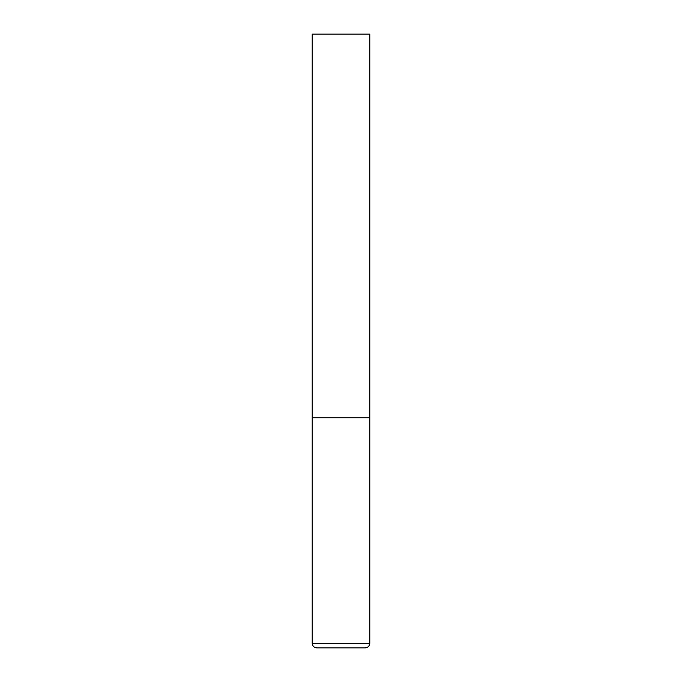 <?xml version="1.0" encoding="UTF-8"?>
<svg xmlns="http://www.w3.org/2000/svg" width="682" height="682" viewBox="0 0 682 682"><rect width="100%" height="100%" fill="white"/><g stroke="black" fill="none" stroke-linecap="round" stroke-linejoin="round"><path stroke-width="1.02" d="M312.228 643.297L369.772 643.297L369.772 417.725L312.228 417.725L369.772 417.725L369.772 34.1L312.228 34.1L312.228 643.297C312.501 646.093 314.035 647.627 316.832 647.9L365.168 647.9L316.832 647.9M369.772 643.297C369.499 646.093 367.965 647.627 365.168 647.9"/></g></svg>
